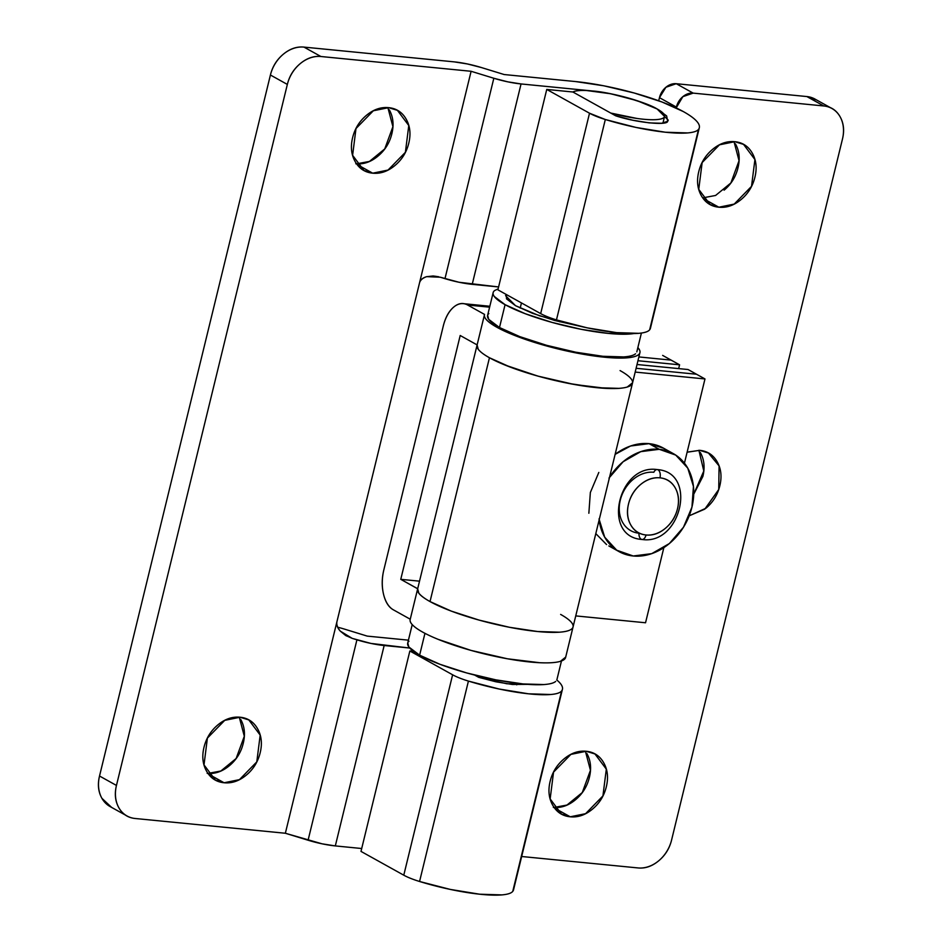 <?xml version="1.0" encoding="UTF-8"?>
<svg xmlns="http://www.w3.org/2000/svg" width="942" height="942" viewBox="0 0 942 942"><rect width="100%" height="100%" fill="white"/><g stroke="black" fill="none" stroke-linecap="round" stroke-linejoin="round"><path stroke-width="1.41" d="M620.072 370.583A80.011 15.814 -166.3 0 1 631.187 385.101A80.011 15.814 -166.3 0 1 569.639 383.606A80.011 15.814 -166.3 0 1 489.451 357.748L430.023 601.573A80.011 15.814 13.7 0 0 510.199 627.431A80.011 15.814 13.7 0 0 571.747 628.926M417.624 588.927A80.011 15.814 13.7 0 0 430.023 601.573L489.31 358.36M630.869 385.349C628.714 386.95 624.711 387.963 618.859 388.363L597.087 387.704L568.874 383.453L538.506 376.27L510.623 367.239L489.451 357.748A80.011 15.814 -166.3 0 1 477.064 345.09M635.191 372.078L704.981 378.943L684.445 463.146L704.981 378.943L696.515 374.233L636.109 368.287L696.515 374.233L704.981 378.943L635.191 372.078M663.851 547.632L645.541 622.768L575.75 615.903L645.541 622.768L663.851 547.632M638.876 356.936L671.128 360.115L662.662 355.405L671.128 360.115L638.876 356.936L671.128 360.115L679.582 364.813L678.664 368.605L679.582 364.813L637.958 360.727L679.582 364.813L671.128 360.115L638.876 356.936M489.451 357.748C483.847 354.628 480.102 351.778 478.23 349.223L477.099 344.937M560.631 614.419L560.631 614.419A80.011 15.814 -166.3 0 1 572.936 627.337A80.011 15.814 -166.3 0 1 514.603 628.255A80.011 15.814 -166.3 0 1 430.023 601.573L451.183 611.075L479.066 620.095L509.434 627.278L537.647 631.529L559.418 632.2C565.271 631.788 569.274 630.787 571.429 629.185C569.274 630.787 565.271 631.788 559.418 632.2L537.647 631.529L509.434 627.278L479.066 620.095L451.183 611.075L430.023 601.573C424.406 598.453 420.662 595.615 418.79 593.06L417.659 588.774L400.762 579.33L419.52 581.167L400.762 579.33L460.202 335.493L400.762 579.33L417.671 588.726C416.505 592.071 420.615 596.345 430.023 601.573A80.011 15.814 -166.3 0 1 417.589 589.091M372.702 173.187L357.077 164.485L372.702 173.187C380.462 173.94 387.857 171.397 394.898 165.545C401.951 159.681 406.567 152.227 408.781 143.184C410.983 134.129 410.123 126.134 406.202 119.198C402.269 112.263 396.441 108.412 388.681 107.659L397.418 110.355L408.781 125.521L405.39 152.298L388.045 170.055L372.702 173.187L363.977 170.478L352.614 155.312L355.994 128.536L373.338 110.779L388.681 107.659C380.921 106.893 373.527 109.437 366.485 115.301C359.444 121.153 354.816 128.607 352.614 137.662C350.4 146.705 351.26 154.7 355.193 161.635C359.114 168.571 364.954 172.421 372.702 173.187M356.594 163.837L369.452 161.423L384.736 148.93L392.908 126.664L387.868 107.588M224.102 782.767L208.476 774.065L224.102 782.767C231.862 783.52 239.256 780.977 246.309 775.113C253.351 769.261 257.967 761.807 260.18 752.752C262.382 743.709 261.523 735.714 257.602 728.778C253.681 721.843 247.84 717.992 240.08 717.227L248.818 719.935L260.18 735.101L256.789 761.878L239.456 779.635L224.102 782.767L215.377 780.058L204.014 764.892L207.393 738.116L224.738 720.359L240.08 717.227C232.321 716.473 224.926 719.017 217.885 724.881C210.843 730.733 206.216 738.187 204.014 747.23C201.8 756.285 202.66 764.28 206.592 771.215C210.513 778.151 216.354 782.001 224.102 782.767M207.994 773.417L220.852 771.003L236.136 758.51L244.308 736.244L239.268 717.168M440.255 277.207L458.966 282.247L498.601 286.945L472.213 284.343L521.056 83.944L507.82 81.848L493.832 78.257L444.977 278.655A32.004 6.323 13.7 0 0 472.213 284.343L521.056 83.944A32.004 6.323 -166.3 0 1 493.832 78.257L444.977 278.655L440.255 277.207L426.714 276.654C422.652 277.808 420.238 279.962 419.473 283.118L471.106 71.286L320.892 56.508L471.106 71.286L419.473 283.118L285.355 833.258L135.142 818.492C127.935 817.774 122.507 814.194 118.857 807.741C115.207 801.289 114.406 793.859 116.455 785.44L287.345 84.427C289.394 76.008 293.692 69.072 300.251 63.62C306.798 58.18 313.686 55.802 320.892 56.508L303.972 47.1L454.185 61.866L303.972 47.1C296.754 46.393 289.877 48.76 283.318 54.212C276.771 59.664 272.462 66.588 270.413 75.007L99.522 776.02C97.473 784.439 98.274 791.881 101.924 798.333L111.662 807.435M240.669 719.37C244.59 726.306 245.45 734.301 243.248 743.344C241.046 752.387 236.418 759.841 229.377 765.705C222.336 771.557 214.929 774.112 207.181 773.347M389.27 109.79C393.191 116.726 394.05 124.721 391.848 133.764C389.647 142.819 385.019 150.273 377.978 156.125C370.936 161.989 363.53 164.532 355.782 163.767M478.748 677.357L474.603 675.061L478.748 677.357L506.808 683.762L527.909 684.351L512.295 684.469L495.916 681.796L478.748 677.357M650.51 326.262L698.505 129.407C700.142 127.288 699.647 124.685 697.021 121.612C694.395 118.539 689.803 115.171 683.233 111.521L662.061 102.019L634.178 92.999L603.822 85.804L575.609 81.565L504.135 74.536L575.609 81.565A80.011 15.814 -166.3 0 1 683.233 111.521A103.632 20.488 -166.3 0 1 699.329 127.723A103.632 20.488 -166.3 0 1 698.505 129.407C697.056 131.256 693.442 132.433 687.648 132.928L665.405 132.233L636.074 127.453L605.317 119.504L589.515 113.217L546.749 89.431L572.877 91.998L615.644 115.784L632.812 120.223L649.191 122.884L661.602 123.272L667.666 121.306L666.642 115.925L657.104 108.954L644.41 103.255L627.678 97.838L609.462 93.529L592.53 90.974L521.056 83.944L592.53 90.974C610.781 92.245 646.294 102.136 657.104 108.954L668.231 120.164L667.666 121.306C667.348 125.851 635.45 122.472 615.644 115.784L572.877 91.998L546.749 89.431L497.894 289.83L546.749 89.431L589.515 113.217L540.673 313.615L497.894 289.83L540.673 313.615A32.004 6.323 13.7 0 0 556.463 319.903L605.317 119.504A32.004 6.323 -166.3 0 1 589.515 113.217L540.673 313.615A32.004 6.323 -166.3 0 0 556.463 319.903A72.44 14.318 13.7 0 0 649.65 329.806L698.505 129.407A72.44 14.318 -166.3 0 1 605.317 119.504L556.463 319.903L587.219 327.851L616.551 332.632L638.794 333.327C644.587 332.832 648.202 331.655 649.65 329.806A103.632 20.488 13.7 0 0 650.475 328.122M560.125 683.186C562.751 686.271 563.245 688.861 561.597 690.981C560.16 692.829 556.545 694.007 550.752 694.501L528.509 693.807L499.178 689.026L468.421 681.09A32.004 6.323 13.7 0 1 452.619 674.79L409.852 651.004L413.562 651.369L409.852 651.004L360.998 851.403L409.852 651.004L452.619 674.79L403.777 875.189L360.998 851.403L403.777 875.189A32.004 6.323 13.7 0 0 419.567 881.488L468.421 681.09A32.004 6.323 -166.3 0 1 452.619 674.79L403.777 875.189A32.004 6.323 -166.3 0 0 419.567 881.488A72.44 14.318 13.7 0 0 512.754 891.379L561.597 690.981A72.44 14.318 -166.3 0 1 468.421 681.09L419.567 881.488L450.323 889.425L479.655 894.205L501.898 894.9C507.691 894.405 511.306 893.228 512.754 891.379A103.632 20.488 13.7 0 0 513.578 889.695L562.421 689.32A103.632 20.488 -166.3 0 1 561.597 690.981L513.614 887.835M556.804 679.994A103.632 20.488 -166.3 0 1 562.433 689.297M408.428 640.16L367.239 636.109L344.525 629.126A32.004 6.323 13.7 0 0 337.707 627.219A32.004 6.323 -166.3 0 1 344.525 629.126L367.239 636.109L408.428 640.16M504.135 74.536L481.421 67.553L504.135 74.536M454.185 61.866A32.004 6.323 -166.3 0 1 481.421 67.553L467.42 63.962L454.185 61.866M352.214 638.382L356.924 639.83L308.081 840.229A32.004 6.323 13.7 0 0 335.317 845.916L384.159 645.517A32.004 6.323 -166.3 0 1 356.924 639.83L308.081 840.229L285.355 833.258L322.07 843.82L335.317 845.916L384.159 645.517L409.711 648.037L370.924 643.421L352.214 638.382L345.537 635.403L340.298 631.128L352.214 638.382M109.743 806.364A32.004 25.481 119.1 0 1 99.522 776.02L116.455 785.44L99.522 776.02L270.413 75.007L287.345 84.427L116.455 785.44A32.004 25.481 -60.9 0 0 126.664 815.772A32.004 25.481 -60.9 0 0 135.142 818.492L285.355 833.258L337 621.426C336.223 624.581 337.33 627.819 340.298 631.128C337.354 627.572 336.259 624.346 337 621.426L419.473 283.118C420.144 280.198 422.558 278.043 426.714 276.654L433.155 275.971L438.713 276.771M493.832 78.257L471.106 71.286L493.832 78.257M361.704 848.518L335.317 845.916L361.704 848.518M517.099 683.28L516.722 684.846L517.099 683.28M346.503 635.968L345.537 635.403M303.972 47.1A32.004 25.481 119.1 0 0 270.413 75.007L287.345 84.427A32.004 25.481 -60.9 0 1 320.892 56.508L303.972 47.1M734.819 141.689L743.556 144.385L754.919 159.563L751.528 186.339L734.195 204.096L718.852 207.216L703.215 198.526L718.852 207.216C711.092 206.463 705.252 202.612 701.331 195.677C697.41 188.73 696.55 180.746 698.752 171.691C700.954 162.648 705.582 155.195 712.623 149.331C719.664 143.478 727.071 140.935 734.819 141.689C742.579 142.454 748.419 146.304 752.34 153.24C756.261 160.175 757.121 168.171 754.919 177.214C752.705 186.269 748.089 193.722 741.048 199.574C733.995 205.438 726.6 207.982 718.852 207.216L710.115 204.52L698.752 189.354L702.143 162.577L719.476 144.821L734.819 141.689M702.732 197.879L715.59 195.465L730.874 182.972L739.046 160.705L734.006 141.63M693.736 494.15L703.804 471L698.893 450.264M687.142 452.113L699.706 450.335L708.443 453.031L719.076 465.913L718.734 489.51L704.781 509.139L689.214 515.792M586.218 751.269L594.955 753.965L606.318 769.143L602.927 795.919L585.594 813.676L570.251 816.796L554.614 808.106L570.251 816.796C562.492 816.043 556.651 812.192 552.73 805.245C548.809 798.31 547.95 790.326 550.152 781.271C552.353 772.228 556.981 764.774 564.023 758.911C571.064 753.058 578.47 750.503 586.218 751.269C593.978 752.034 599.818 755.884 603.74 762.82C607.661 769.755 608.52 777.751 606.318 786.794C604.116 795.849 599.489 803.302 592.447 809.154C585.406 815.018 577.999 817.562 570.251 816.796L561.514 814.1L550.152 798.922L553.543 772.157L570.876 754.401L586.218 751.269M554.132 807.447L566.99 805.045L582.274 792.552L590.446 770.285L585.406 751.21M815.336 99.263A32.004 25.481 119.1 0 0 806.858 96.555L823.779 105.963L693.159 93.117L676.238 83.708L806.858 96.555L823.779 105.963A32.004 25.481 -60.9 0 1 832.257 108.683A32.004 25.481 -60.9 0 1 842.478 139.016L671.587 840.029A32.004 25.481 -60.9 0 1 638.028 867.935L521.668 856.502L638.028 867.935C645.246 868.654 652.123 866.275 658.682 860.823C665.229 855.383 669.538 848.448 671.587 840.029L842.478 139.016C844.527 130.597 843.726 123.166 840.076 116.714C836.425 110.261 830.997 106.67 823.779 105.963L693.159 93.117L682.832 96.673L676.179 107.93L676.38 107.082L659.459 97.662L665.912 87.265L676.238 83.708L806.858 96.555L816.738 100.04M687.107 452.231L699.706 450.335C707.466 451.1 713.306 454.951 717.227 461.886C721.148 468.822 722.008 476.817 719.806 485.86C717.592 494.903 712.976 502.357 705.935 508.221L689.191 515.851M565.53 657.752A80.011 15.814 13.7 0 1 482.504 653.442A80.011 15.814 13.7 0 1 410.253 619.224L393.332 609.804A32.004 18.31 95.6 0 1 383.83 569.91L443.27 326.085L383.83 569.91C381.781 578.329 381.687 586.43 383.535 594.225C385.396 602.009 388.657 607.201 393.332 609.804L410.241 619.212M658.693 100.782L659.459 97.662L658.693 100.782M724.115 190.166C731.157 184.302 735.784 176.849 737.986 167.806C740.2 158.762 739.34 150.767 735.408 143.832M693.736 494.22L702.873 476.452C705.075 467.397 704.227 459.402 700.295 452.466M553.319 807.388C561.079 808.154 568.473 805.598 575.515 799.746C582.556 793.882 587.184 786.429 589.386 777.386C591.6 768.331 590.74 760.347 586.807 753.412M637.864 347.574A80.011 15.814 -166.3 0 1 639.83 352.967A80.011 15.814 -166.3 0 1 556.804 348.646A80.011 15.814 -166.3 0 1 484.553 314.428L467.632 305.02C462.958 302.417 458.236 303.171 453.491 307.28C448.733 311.402 445.33 317.666 443.27 326.085A32.004 18.31 95.6 0 1 463.052 303.618A32.004 18.31 95.6 0 1 467.632 305.02L484.553 314.428C483.705 316.83 485.731 319.821 490.652 323.365C495.586 326.921 502.851 330.654 512.472 334.575L545.218 345.584L581.685 353.98L613.878 357.925C623.227 358.372 630.174 357.913 634.708 356.535C639.253 355.158 640.89 353.026 639.618 350.13L637.875 347.563M632.577 382.77L627.278 387.009C622.744 388.387 615.797 388.846 606.448 388.398L574.255 384.466L537.788 376.07L505.042 365.049C495.421 361.139 488.156 357.395 483.222 353.851C478.3 350.294 476.275 347.315 477.123 344.913L460.202 335.493L477.111 344.902A80.011 15.814 13.7 0 0 549.374 379.131A80.011 15.814 13.7 0 0 632.4 383.441M410.253 619.224C409.405 621.626 411.43 624.605 416.364 628.161C421.286 631.705 428.551 635.45 438.171 639.359L470.918 650.38L507.385 658.776L539.578 662.709C548.927 663.156 555.874 662.697 560.419 661.319L565.706 657.08M489.605 307.174L467.632 305.02L489.605 307.174M676.38 107.082A16.002 12.741 -60.9 0 1 693.159 93.117L676.238 83.708A16.002 12.741 119.1 0 0 659.459 97.662L676.38 107.082M646.035 534.985A30.003 23.88 -60.9 0 1 628.514 504.005A30.003 23.88 -60.9 0 1 659.965 477.841A6.406 3.662 -84.4 0 0 658.069 469.858A6.406 3.662 -84.4 0 0 657.363 469.611A6.406 3.662 95.6 0 1 658.069 469.858A6.406 3.662 95.6 0 1 659.965 477.841A30.003 23.88 -60.9 0 1 677.486 508.821A30.003 23.88 -60.9 0 1 646.035 534.985A6.406 3.662 95.6 0 1 641.879 539.46A6.406 3.662 -84.4 0 0 646.035 534.985C652.794 535.657 659.247 533.431 665.393 528.321C671.54 523.21 675.567 516.711 677.486 508.821C679.418 500.932 678.664 493.961 675.237 487.909C671.823 481.857 666.724 478.501 659.965 477.841C653.206 477.17 646.754 479.396 640.607 484.506C634.461 489.616 630.433 496.116 628.514 504.005C626.583 511.895 627.337 518.865 630.751 524.918C634.178 530.97 639.277 534.326 646.035 534.985M641.161 539.201A6.406 3.662 95.6 0 1 638.97 533.219A32.004 25.481 -60.9 0 1 628.314 529.039A32.004 25.481 -60.9 0 1 622.603 493.42A32.004 25.481 -60.9 0 1 653.83 472.26A6.406 3.662 95.6 0 1 657.363 469.611M657.104 108.954A48.007 9.491 -166.3 0 1 664.393 116.902A48.007 9.491 -166.3 0 1 610.722 113.052L572.877 91.998A48.007 9.491 -166.3 0 1 610.746 93.776A48.007 9.491 -166.3 0 1 657.104 108.954C662.108 111.733 664.616 114.088 664.616 116.007C664.616 117.938 662.108 119.116 657.092 119.563C652.088 119.999 645.376 119.634 636.98 118.456L610.722 113.052L572.877 91.998C575.291 90.715 579.931 90.232 586.795 90.55L610.746 93.776L636.992 100.653L657.104 108.954M560.031 320.987L559.819 321.87L560.031 320.987M520.196 308.093L521.456 302.935L520.196 308.093M667.725 450.971A56.002 44.58 119.1 0 0 649.073 443.658A56.002 44.58 119.1 0 0 615.126 454.362L630.587 446.002L649.073 443.658L659.235 449.31L649.073 443.658L663.639 448.239M609.58 477.111A56.002 44.58 -60.9 0 1 659.235 449.31A56.002 44.58 -60.9 0 1 677.875 456.623A56.002 44.58 -60.9 0 1 687.872 518.971A56.002 44.58 -60.9 0 1 633.224 555.992A56.002 44.58 -60.9 0 1 614.573 548.68A56.002 44.58 -60.9 0 1 599.136 519.949M606.566 544.558L595.803 533.619M588.856 513.26L590.351 492.501L598.818 472.437M608.968 478.089L623.098 461.757L640.748 451.654L659.235 449.31L675.732 455.092L687.754 468.115L693.442 486.39L691.946 507.149L683.492 527.214L669.362 543.546L651.711 553.649L633.224 555.992L616.716 550.21L604.705 537.187L599.018 518.901M408.969 641.243A76.808 15.178 13.7 0 0 419.626 655.173L423.806 638.005M555.38 681.667C553.319 683.209 549.469 684.175 543.852 684.563L522.951 683.927L495.869 679.853L466.714 672.953L439.949 664.287L419.626 655.173L408.852 646.989L407.768 642.88M424.948 633.33L419.626 655.173A76.808 15.178 13.7 0 0 496.599 679.994A76.808 15.178 13.7 0 0 555.686 681.431M584.582 327.274L539.566 315.829L515.521 305.691L532.454 313.286L554.767 320.504L584.605 327.286M488.839 313.592A76.808 15.178 13.7 0 0 499.495 327.522L505.077 304.666A76.808 15.178 -166.3 0 1 494.409 290.737M633.789 333.562L608.391 333.421L581.308 329.347L552.165 322.447L525.389 313.78L505.077 304.666L494.303 296.483C492.501 294.034 492.642 292.032 494.715 290.489L498.13 288.9M506.231 294.469L506.549 298.873L515.521 305.691L505.583 295.67L506.231 294.469M635.261 354.027C633.189 355.558 629.338 356.523 623.722 356.924L602.821 356.276L575.739 352.202L546.584 345.302L519.819 336.635L499.495 327.522L488.721 319.35L487.638 315.229M633.754 333.562A76.808 15.178 -166.3 0 1 505.077 304.666L499.495 327.522A76.808 15.178 13.7 0 0 576.48 352.343A76.808 15.178 13.7 0 0 635.556 353.78M637.039 364.507L688.049 369.523L696.515 374.233L636.109 368.287L696.515 374.233L688.049 369.523L637.039 364.507M639.924 352.638L565.624 657.422M484.471 314.734L410.17 619.53M395.734 109.413L397.418 110.355M247.134 718.993L248.818 719.935M650.463 328.146L699.317 127.747M213.481 779.01L215.377 780.058M362.081 169.43L363.977 170.478M110.096 806.564L125.262 814.995M743.556 144.385L741.872 143.455M706.759 452.101L708.443 453.031M594.955 753.965L593.272 753.035M561.514 814.1L559.619 813.052M830.338 107.612L814.971 99.063M710.115 204.52L708.219 203.472M464.359 303.748L489.828 306.256M657.21 469.587C618.329 463.523 601.114 536.881 642.02 539.472C680.913 545.536 698.116 472.178 657.21 469.587M662.933 123.131L664.557 116.467M608.85 545.948L619.012 551.588M663.298 448.051L673.448 453.703M412.219 624.605L407.698 643.151M561.467 660.966L556.946 679.523M493.149 292.632L487.579 315.499M641.408 333.032L636.816 351.872"/></g></svg>
